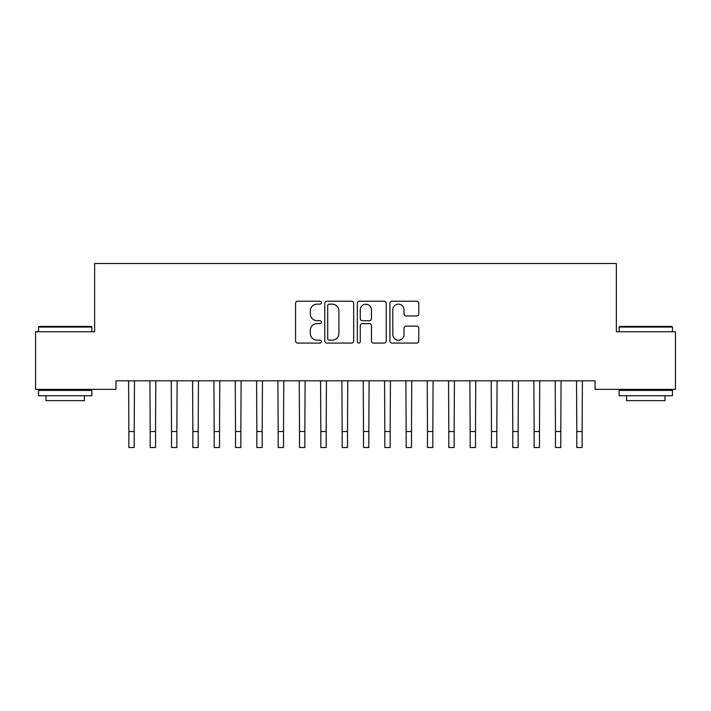 <?xml version="1.0" encoding="UTF-8"?>
<svg xmlns="http://www.w3.org/2000/svg" width="711" height="711" viewBox="0 0 711 711"><rect width="100%" height="100%" fill="white"/><g stroke="black" fill="none" stroke-linecap="round" stroke-linejoin="round"><path stroke-width="1.07" d="M321.372 302.682A1.466 1.466 0 0 0 319.906 301.215L297.66 301.215A2.097 2.097 0 0 0 295.572 303.304L295.572 340.996A2.097 2.097 0 0 0 297.66 343.084L319.906 343.084A1.466 1.466 0 0 0 321.372 341.618A1.466 1.466 0 0 0 319.906 340.16L317.026 340.16A6.701 6.701 0 0 1 310.325 333.459L310.325 330.313A6.701 6.701 0 0 1 317.026 323.621L319.906 323.621A1.466 1.466 0 0 0 321.372 322.154A1.466 1.466 0 0 0 319.906 320.688L317.026 320.688A6.701 6.701 0 0 1 310.325 313.986L310.325 310.84A6.701 6.701 0 0 1 317.026 304.148L319.906 304.148A1.466 1.466 0 0 0 321.372 302.682M416.69 315.977A2.097 2.097 0 0 0 418.779 313.88L418.779 303.304A2.097 2.097 0 0 0 416.69 301.215L391.983 301.215A2.097 2.097 0 0 0 389.886 303.304L389.886 340.996A2.097 2.097 0 0 0 391.983 343.084L416.69 343.084A2.097 2.097 0 0 0 418.779 340.996L418.779 328.224A2.097 2.097 0 0 0 416.69 326.127L406.114 326.127A2.097 2.097 0 0 0 404.017 328.224L404.017 334.552A5.599 5.599 0 0 1 398.418 340.16A5.599 5.599 0 0 1 392.819 334.552L392.819 309.747A5.599 5.599 0 0 1 398.418 304.148A5.599 5.599 0 0 1 404.017 309.747L404.017 313.88A2.097 2.097 0 0 0 406.114 315.977L416.69 315.977M595.036 380.812L115.964 380.812L115.964 389.344L35.55 389.344L35.55 331.753L94.634 331.753L94.634 263.497L616.366 263.497L616.366 331.753L675.45 331.753L675.45 389.344L595.036 389.344L595.036 380.812M353.669 303.304A2.097 2.097 0 0 0 351.572 301.215L326.864 301.215A2.097 2.097 0 0 0 324.776 303.304L324.776 340.996A2.097 2.097 0 0 0 326.864 343.084L351.572 343.084A2.097 2.097 0 0 0 353.669 340.996L353.669 303.304M359.428 301.215L384.136 301.215A2.097 2.097 0 0 1 386.224 303.304L386.224 340.996A2.097 2.097 0 0 1 384.136 343.084L373.559 343.084A2.097 2.097 0 0 1 371.462 340.996L371.462 325.709A2.097 2.097 0 0 0 369.373 323.621L362.361 323.621A2.097 2.097 0 0 0 360.264 325.709L360.264 341.618A1.466 1.466 0 0 1 358.797 343.084A1.466 1.466 0 0 1 357.331 341.618L357.331 303.304A2.097 2.097 0 0 1 359.428 301.215M329.175 304.148A1.466 1.466 0 0 0 327.709 305.614L327.709 338.694A1.466 1.466 0 0 0 329.175 340.16L332.206 340.16A6.701 6.701 0 0 0 338.907 333.459L338.907 310.84A6.701 6.701 0 0 0 332.206 304.148L329.175 304.148M371.462 309.854A5.599 5.599 0 0 0 365.863 304.246A5.599 5.599 0 0 0 360.264 309.854L360.264 318.59A2.097 2.097 0 0 0 362.361 320.688L369.373 320.688A2.097 2.097 0 0 0 371.462 318.59L371.462 309.854M128.602 380.812L128.869 431.506L134.201 431.506L134.468 380.812M128.869 431.506L128.869 447.503L134.201 447.503L134.201 431.506M149.932 380.812L150.199 431.506L155.531 431.506L155.798 380.812M150.199 431.506L150.199 447.503L155.531 447.503L155.531 431.506M171.262 380.812L171.529 431.506L176.861 431.506L177.128 380.812M171.529 431.506L171.529 447.503L176.861 447.503L176.861 431.506M38.536 327.06L39.176 326.42L91.221 326.42L91.861 327.06L38.536 327.06L38.536 331.753M91.861 395.743L38.536 395.743L38.536 390.41L91.861 390.41L91.861 395.743M84.396 395.743L84.396 400.649L46.002 400.649L46.002 395.743M619.139 327.06L619.779 326.42L671.824 326.42L672.464 327.06L619.139 327.06L619.139 331.753M672.464 395.743L619.139 395.743L619.139 390.41L672.464 390.41L672.464 395.743M664.998 395.743L664.998 400.649L626.604 400.649L626.604 395.743M192.592 380.812L192.859 431.506L198.191 431.506L198.458 380.812M192.859 431.506L192.859 447.503L198.191 447.503L198.191 431.506M213.922 380.812L214.189 431.506L219.521 431.506L219.788 380.812M214.189 431.506L214.189 447.503L219.521 447.503L219.521 431.506M235.252 380.812L235.519 431.506L240.851 431.506L241.118 380.812M235.519 431.506L235.519 447.503L240.851 447.503L240.851 431.506M256.582 380.812L256.849 431.506L262.181 431.506L262.448 380.812M256.849 431.506L256.849 447.503L262.181 447.503L262.181 431.506M277.912 380.812L278.179 431.506L283.511 431.506L283.778 380.812M278.179 431.506L278.179 447.503L283.511 447.503L283.511 431.506M299.242 380.812L299.509 431.506L304.841 431.506L305.108 380.812M299.509 431.506L299.509 447.503L304.841 447.503L304.841 431.506M320.572 380.812L320.839 431.506L326.171 431.506L326.438 380.812M320.839 431.506L320.839 447.503L326.171 447.503L326.171 431.506M341.902 380.812L342.169 431.506L347.501 431.506L347.768 380.812M342.169 431.506L342.169 447.503L347.501 447.503L347.501 431.506M363.232 380.812L363.499 431.506L368.831 431.506L369.098 380.812M363.499 431.506L363.499 447.503L368.831 447.503L368.831 431.506M384.562 380.812L384.829 431.506L390.161 431.506L390.428 380.812M384.829 431.506L384.829 447.503L390.161 447.503L390.161 431.506M405.892 380.812L406.159 431.506L411.491 431.506L411.758 380.812M406.159 431.506L406.159 447.503L411.491 447.503L411.491 431.506M427.222 380.812L427.489 431.506L432.821 431.506L433.088 380.812M427.489 431.506L427.489 447.503L432.821 447.503L432.821 431.506M448.552 380.812L448.819 431.506L454.151 431.506L454.418 380.812M448.819 431.506L448.819 447.503L454.151 447.503L454.151 431.506M469.882 380.812L470.149 431.506L475.481 431.506L475.748 380.812M470.149 431.506L470.149 447.503L475.481 447.503L475.481 431.506M491.212 380.812L491.479 431.506L496.811 431.506L497.078 380.812M491.479 431.506L491.479 447.503L496.811 447.503L496.811 431.506M512.542 380.812L512.809 431.506L518.141 431.506L518.408 380.812M512.809 431.506L512.809 447.503L518.141 447.503L518.141 431.506M533.872 380.812L534.139 431.506L539.471 431.506L539.738 380.812M534.139 431.506L534.139 447.503L539.471 447.503L539.471 431.506M555.202 380.812L555.469 431.506L560.801 431.506L561.068 380.812M555.469 431.506L555.469 447.503L560.801 447.503L560.801 431.506M576.532 380.812L576.799 431.506L582.131 431.506L582.398 380.812M576.799 431.506L576.799 447.503L582.131 447.503L582.131 431.506M91.861 331.753L91.861 327.06M79.703 390.41L79.703 389.344M50.694 390.41L50.694 389.344M672.464 331.753L672.464 327.06M660.306 390.41L660.306 389.344M631.297 390.41L631.297 389.344"/></g></svg>
